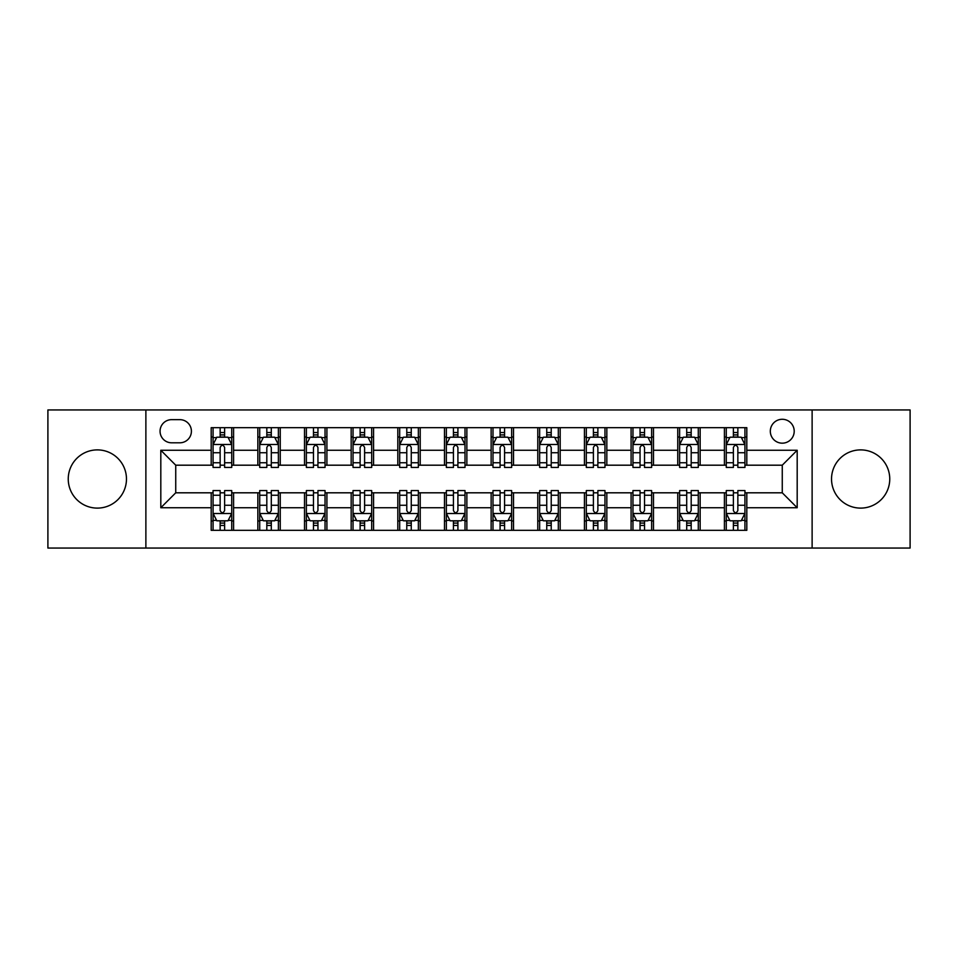 <?xml version="1.0" encoding="UTF-8"?>
<svg xmlns="http://www.w3.org/2000/svg" width="958" height="958" viewBox="0 0 958 958"><rect width="100%" height="100%" fill="white"/><g stroke="black" fill="none" stroke-linecap="round" stroke-linejoin="round"><path stroke-width="1.44" d="M860.643 449.889A29.111 29.111 0 0 0 831.532 479A29.111 29.111 0 0 0 860.643 508.111A29.111 29.111 0 0 0 889.754 479A29.111 29.111 0 0 0 860.643 449.889M97.357 449.889A29.111 29.111 0 0 0 68.246 479A29.111 29.111 0 0 0 97.357 508.111A29.111 29.111 0 0 0 126.468 479A29.111 29.111 0 0 0 97.357 449.889M782.267 419.281A11.939 11.939 0 0 0 770.316 431.22A11.939 11.939 0 0 0 782.267 443.171A11.939 11.939 0 0 0 794.206 431.22A11.939 11.939 0 0 0 782.267 419.281M812.121 548.048L910.1 548.048L910.1 409.952L812.121 409.952L812.121 548.048L145.879 548.048L145.879 409.952L47.9 409.952L47.9 548.048L145.879 548.048M171.626 442.8L179.841 442.8A11.568 11.568 0 0 0 191.408 431.22A11.568 11.568 0 0 0 179.841 419.652L171.626 419.652A11.568 11.568 0 0 0 160.058 431.22A11.568 11.568 0 0 0 171.626 442.8M812.121 409.952L145.879 409.952M211.191 507.74L160.812 507.74L160.812 450.26L211.191 450.26L211.191 465.193L175.733 465.193L175.733 492.807L211.191 492.807L211.191 530.325L746.809 530.325L746.809 492.807L782.267 492.807L782.267 465.193L746.809 465.193L746.809 450.26L797.188 450.26L797.188 507.74L746.809 507.74M746.809 450.26L746.809 427.675L211.191 427.675L211.191 450.26M724.416 427.675L724.416 465.193L726.272 465.193M733.373 465.193L737.852 465.193M744.941 465.193L746.809 465.193M724.416 465.193L698.286 465.193M677.749 427.675L677.749 465.193L679.617 465.193M686.706 465.193L691.185 465.193M677.749 465.193L651.632 465.193M631.094 427.675L631.094 465.193L632.963 465.193M640.052 465.193L644.53 465.193M631.094 465.193L604.965 465.193M584.44 427.675L584.44 465.193L586.308 465.193M593.397 465.193L597.876 465.193M584.44 465.193L558.31 465.193M537.785 427.675L537.785 465.193L539.653 465.193M546.743 465.193L551.221 465.193M537.785 465.193L511.656 465.193M491.131 427.675L491.131 465.193L492.999 465.193M500.088 465.193L504.567 465.193M491.131 465.193L465.001 465.193M444.476 427.675L444.476 465.193L446.344 465.193M453.433 465.193L457.912 465.193M444.476 465.193L418.347 465.193M397.821 427.675L397.821 465.193L399.69 465.193M406.779 465.193L411.257 465.193M397.821 465.193L371.692 465.193M351.167 427.675L351.167 465.193L353.035 465.193M360.124 465.193L364.603 465.193M351.167 465.193L325.037 465.193M304.512 427.675L304.512 465.193L306.368 465.193M313.47 465.193L317.948 465.193M304.512 465.193L278.383 465.193M257.846 427.675L257.846 465.193L259.714 465.193M266.815 465.193L271.294 465.193M257.846 465.193L231.728 465.193M211.191 465.193L213.059 465.193M220.148 465.193L224.627 465.193M211.191 492.807L213.059 492.807M220.148 492.807L224.627 492.807M231.728 492.807L233.584 492.807L233.584 530.325M259.714 492.807L233.584 492.807M266.815 492.807L271.294 492.807M278.383 492.807L280.251 492.807L280.251 530.325M306.368 492.807L280.251 492.807M313.47 492.807L317.948 492.807M325.037 492.807L326.906 492.807L326.906 530.325M353.035 492.807L326.906 492.807M360.124 492.807L364.603 492.807M371.692 492.807L373.56 492.807L373.56 530.325M399.69 492.807L373.56 492.807M406.779 492.807L411.257 492.807M418.347 492.807L420.215 492.807L420.215 530.325M446.344 492.807L420.215 492.807M453.433 492.807L457.912 492.807M465.001 492.807L466.869 492.807L466.869 530.325M492.999 492.807L466.869 492.807M500.088 492.807L504.567 492.807M511.656 492.807L513.524 492.807L513.524 530.325M539.653 492.807L513.524 492.807M546.743 492.807L551.221 492.807M558.31 492.807L560.179 492.807L560.179 530.325M586.308 492.807L560.179 492.807M593.397 492.807L597.876 492.807M604.965 492.807L606.833 492.807L606.833 530.325M632.963 492.807L606.833 492.807M640.052 492.807L644.53 492.807M651.632 492.807L653.488 492.807L653.488 530.325M679.617 492.807L653.488 492.807M686.706 492.807L691.185 492.807M698.286 492.807L700.154 492.807L700.154 530.325M726.272 492.807L700.154 492.807M733.373 492.807L737.852 492.807M744.941 492.807L746.809 492.807M233.584 427.675L233.584 465.193M211.191 437.016L213.059 437.016M220.148 437.016L224.627 437.016M231.728 437.016L233.584 437.016M211.191 520.984L213.059 520.984M220.148 520.984L224.627 520.984M231.728 520.984L233.584 520.984M257.846 492.807L257.846 530.325M280.251 427.675L280.251 465.193M257.846 437.016L259.714 437.016M266.815 437.016L271.294 437.016M278.383 437.016L280.251 437.016M257.846 520.984L259.714 520.984M266.815 520.984L271.294 520.984M278.383 520.984L280.251 520.984M304.512 492.807L304.512 530.325M304.512 520.984L306.368 520.984M313.47 520.984L317.948 520.984M325.037 520.984L326.906 520.984M326.906 427.675L326.906 465.193M304.512 437.016L306.368 437.016M313.47 437.016L317.948 437.016M325.037 437.016L326.906 437.016M351.167 492.807L351.167 530.325M351.167 520.984L353.035 520.984M360.124 520.984L364.603 520.984M371.692 520.984L373.56 520.984M373.56 427.675L373.56 465.193M351.167 437.016L353.035 437.016M360.124 437.016L364.603 437.016M371.692 437.016L373.56 437.016M397.821 492.807L397.821 530.325M397.821 520.984L399.69 520.984M406.779 520.984L411.257 520.984M418.347 520.984L420.215 520.984M420.215 427.675L420.215 465.193M397.821 437.016L399.69 437.016M406.779 437.016L411.257 437.016M418.347 437.016L420.215 437.016M444.476 492.807L444.476 530.325M444.476 520.984L446.344 520.984M453.433 520.984L457.912 520.984M465.001 520.984L466.869 520.984M466.869 427.675L466.869 465.193M444.476 437.016L446.344 437.016M453.433 437.016L457.912 437.016M465.001 437.016L466.869 437.016M491.131 492.807L491.131 530.325M491.131 520.984L492.999 520.984M500.088 520.984L504.567 520.984M511.656 520.984L513.524 520.984M513.524 427.675L513.524 465.193M491.131 437.016L492.999 437.016M500.088 437.016L504.567 437.016M511.656 437.016L513.524 437.016M537.785 492.807L537.785 530.325M537.785 520.984L539.653 520.984M546.743 520.984L551.221 520.984M558.31 520.984L560.179 520.984M560.179 427.675L560.179 465.193M537.785 437.016L539.653 437.016M546.743 437.016L551.221 437.016M558.31 437.016L560.179 437.016M584.44 492.807L584.44 530.325M584.44 520.984L586.308 520.984M593.397 520.984L597.876 520.984M604.965 520.984L606.833 520.984M606.833 427.675L606.833 465.193M584.44 437.016L586.308 437.016M593.397 437.016L597.876 437.016M604.965 437.016L606.833 437.016M631.094 492.807L631.094 530.325M631.094 520.984L632.963 520.984M640.052 520.984L644.53 520.984M651.632 520.984L653.488 520.984M653.488 427.675L653.488 465.193M631.094 437.016L632.963 437.016M640.052 437.016L644.53 437.016M651.632 437.016L653.488 437.016M677.749 492.807L677.749 530.325M677.749 520.984L679.617 520.984M686.706 520.984L691.185 520.984M698.286 520.984L700.154 520.984M700.154 427.675L700.154 465.193M677.749 437.016L679.617 437.016M686.706 437.016L691.185 437.016M698.286 437.016L700.154 437.016M724.416 492.807L724.416 530.325M724.416 520.984L726.272 520.984M733.373 520.984L737.852 520.984M744.941 520.984L746.809 520.984M724.416 437.016L726.272 437.016M733.373 437.016L737.852 437.016M744.941 437.016L746.809 437.016M175.733 465.193L160.812 450.26M175.733 492.807L160.812 507.74M797.188 450.26L782.267 465.193M797.188 507.74L782.267 492.807M224.627 432.525L220.148 432.525M231.728 462.75L224.627 462.75L224.627 467.432L231.728 467.432L231.728 444.656L227.992 437.195L216.795 437.195L213.059 444.656L213.059 467.432L220.148 467.432L220.148 462.75L213.059 462.75M213.059 444.656L213.059 427.675M231.728 444.656L231.728 427.675M220.148 437.195L220.148 427.675M224.627 427.675L224.627 437.195M224.627 462.75L224.627 447.458C223.142 444.584 221.645 444.584 220.148 447.458L220.148 462.75M220.148 525.475L224.627 525.475M213.059 495.25L220.148 495.25L220.148 490.568L213.059 490.568L213.059 513.344L216.795 520.805L227.992 520.805L231.728 513.344L231.728 490.568L224.627 490.568L224.627 495.25L231.728 495.25M231.728 513.344L231.728 530.325M213.059 513.344L213.059 530.325M224.627 520.805L224.627 530.325M220.148 530.325L220.148 520.805M220.148 495.25L220.148 510.542C221.645 513.416 223.142 513.416 224.627 510.542L224.627 495.25M271.294 432.525L266.815 432.525M278.383 462.75L271.294 462.75L271.294 467.432L278.383 467.432L278.383 444.656L274.647 437.195L263.45 437.195L259.714 444.656L259.714 467.432L266.815 467.432L266.815 462.75L259.714 462.75M259.714 444.656L259.714 427.675M278.383 444.656L278.383 427.675M266.815 437.195L266.815 427.675M271.294 427.675L271.294 437.195M271.294 462.75L271.294 447.458C269.797 444.584 268.3 444.584 266.815 447.458L266.815 462.75M317.948 432.525L313.47 432.525M325.037 462.75L317.948 462.75L317.948 467.432L325.037 467.432L325.037 444.656L321.301 437.195L310.105 437.195L306.368 444.656L306.368 467.432L313.47 467.432L313.47 462.75L306.368 462.75M306.368 444.656L306.368 427.675M325.037 444.656L325.037 427.675M313.47 437.195L313.47 427.675M317.948 427.675L317.948 437.195M317.948 462.75L317.948 447.458C316.451 444.584 314.954 444.584 313.47 447.458L313.47 462.75M364.603 432.525L360.124 432.525M371.692 462.75L364.603 462.75L364.603 467.432L371.692 467.432L371.692 444.656L367.956 437.195L356.759 437.195L353.035 444.656L353.035 467.432L360.124 467.432L360.124 462.75L353.035 462.75M353.035 444.656L353.035 427.675M371.692 444.656L371.692 427.675M360.124 437.195L360.124 427.675M364.603 427.675L364.603 437.195M364.603 462.75L364.603 447.458C363.106 444.584 361.621 444.584 360.124 447.458L360.124 462.75M266.815 525.475L271.294 525.475M259.714 495.25L266.815 495.25L266.815 490.568L259.714 490.568L259.714 513.344L263.45 520.805L274.647 520.805L278.383 513.344L278.383 490.568L271.294 490.568L271.294 495.25L278.383 495.25M278.383 513.344L278.383 530.325M259.714 513.344L259.714 530.325M271.294 520.805L271.294 530.325M266.815 530.325L266.815 520.805M266.815 495.25L266.815 510.542C268.3 513.416 269.797 513.416 271.294 510.542L271.294 495.25M313.47 525.475L317.948 525.475M306.368 495.25L313.47 495.25L313.47 490.568L306.368 490.568L306.368 513.344L310.105 520.805L321.301 520.805L325.037 513.344L325.037 490.568L317.948 490.568L317.948 495.25L325.037 495.25M325.037 513.344L325.037 530.325M306.368 513.344L306.368 530.325M317.948 520.805L317.948 530.325M313.47 530.325L313.47 520.805M313.47 495.25L313.47 510.542C314.954 513.416 316.451 513.416 317.948 510.542L317.948 495.25M360.124 525.475L364.603 525.475M353.035 495.25L360.124 495.25L360.124 490.568L353.035 490.568L353.035 513.344L356.759 520.805L367.956 520.805L371.692 513.344L371.692 490.568L364.603 490.568L364.603 495.25L371.692 495.25M371.692 513.344L371.692 530.325M353.035 513.344L353.035 530.325M364.603 520.805L364.603 530.325M360.124 530.325L360.124 520.805M360.124 495.25L360.124 510.542C361.609 513.416 363.106 513.416 364.603 510.542L364.603 495.25M411.257 432.525L406.779 432.525M418.347 462.75L411.257 462.75L411.257 467.432L418.347 467.432L418.347 444.656L414.61 437.195L403.414 437.195L399.69 444.656L399.69 467.432L406.779 467.432L406.779 462.75L399.69 462.75M399.69 444.656L399.69 427.675M418.347 444.656L418.347 427.675M406.779 437.195L406.779 427.675M411.257 427.675L411.257 437.195M411.257 462.75L411.257 447.458C409.761 444.584 408.276 444.584 406.779 447.458L406.779 462.75M406.779 525.475L411.257 525.475M399.69 495.25L406.779 495.25L406.779 490.568L399.69 490.568L399.69 513.344L403.414 520.805L414.61 520.805L418.347 513.344L418.347 490.568L411.257 490.568L411.257 495.25L418.347 495.25M418.347 513.344L418.347 530.325M399.69 513.344L399.69 530.325M411.257 520.805L411.257 530.325M406.779 530.325L406.779 520.805M406.779 495.25L406.779 510.542C408.264 513.416 409.761 513.416 411.257 510.542L411.257 495.25M457.912 432.525L453.433 432.525M465.001 462.75L457.912 462.75L457.912 467.432L465.001 467.432L465.001 444.656L461.265 437.195L450.068 437.195L446.344 444.656L446.344 467.432L453.433 467.432L453.433 462.75L446.344 462.75M446.344 444.656L446.344 427.675M465.001 444.656L465.001 427.675M453.433 437.195L453.433 427.675M457.912 427.675L457.912 437.195M457.912 462.75L457.912 447.458C456.415 444.584 454.93 444.584 453.433 447.458L453.433 462.75M453.433 525.475L457.912 525.475M446.344 495.25L453.433 495.25L453.433 490.568L446.344 490.568L446.344 513.344L450.068 520.805L461.265 520.805L465.001 513.344L465.001 490.568L457.912 490.568L457.912 495.25L465.001 495.25M465.001 513.344L465.001 530.325M446.344 513.344L446.344 530.325M457.912 520.805L457.912 530.325M453.433 530.325L453.433 520.805M453.433 495.25L453.433 510.542C454.918 513.416 456.415 513.416 457.912 510.542L457.912 495.25M504.567 432.525L500.088 432.525M511.656 462.75L504.567 462.75L504.567 467.432L511.656 467.432L511.656 444.656L507.932 437.195L496.735 437.195L492.999 444.656L492.999 467.432L500.088 467.432L500.088 462.75L492.999 462.75M492.999 444.656L492.999 427.675M511.656 444.656L511.656 427.675M500.088 437.195L500.088 427.675M504.567 427.675L504.567 437.195M504.567 462.75L504.567 447.458C503.082 444.584 501.585 444.584 500.088 447.458L500.088 462.75M500.088 525.475L504.567 525.475M492.999 495.25L500.088 495.25L500.088 490.568L492.999 490.568L492.999 513.344L496.735 520.805L507.932 520.805L511.656 513.344L511.656 490.568L504.567 490.568L504.567 495.25L511.656 495.25M511.656 513.344L511.656 530.325M492.999 513.344L492.999 530.325M504.567 520.805L504.567 530.325M500.088 530.325L500.088 520.805M500.088 495.25L500.088 510.542C501.585 513.416 503.07 513.416 504.567 510.542L504.567 495.25M551.221 432.525L546.743 432.525M558.31 462.75L551.221 462.75L551.221 467.432L558.31 467.432L558.31 444.656L554.586 437.195L543.39 437.195L539.653 444.656L539.653 467.432L546.743 467.432L546.743 462.75L539.653 462.75M539.653 444.656L539.653 427.675M558.31 444.656L558.31 427.675M546.743 437.195L546.743 427.675M551.221 427.675L551.221 437.195M551.221 462.75L551.221 447.458C549.736 444.584 548.239 444.584 546.743 447.458L546.743 462.75M546.743 525.475L551.221 525.475M539.653 495.25L546.743 495.25L546.743 490.568L539.653 490.568L539.653 513.344L543.39 520.805L554.586 520.805L558.31 513.344L558.31 490.568L551.221 490.568L551.221 495.25L558.31 495.25M558.31 513.344L558.31 530.325M539.653 513.344L539.653 530.325M551.221 520.805L551.221 530.325M546.743 530.325L546.743 520.805M546.743 495.25L546.743 510.542C548.239 513.416 549.724 513.416 551.221 510.542L551.221 495.25M597.876 432.525L593.397 432.525M604.965 462.75L597.876 462.75L597.876 467.432L604.965 467.432L604.965 444.656L601.241 437.195L590.044 437.195L586.308 444.656L586.308 467.432L593.397 467.432L593.397 462.75L586.308 462.75M586.308 444.656L586.308 427.675M604.965 444.656L604.965 427.675M593.397 437.195L593.397 427.675M597.876 427.675L597.876 437.195M597.876 462.75L597.876 447.458C596.391 444.584 594.894 444.584 593.397 447.458L593.397 462.75M593.397 525.475L597.876 525.475M586.308 495.25L593.397 495.25L593.397 490.568L586.308 490.568L586.308 513.344L590.044 520.805L601.241 520.805L604.965 513.344L604.965 490.568L597.876 490.568L597.876 495.25L604.965 495.25M604.965 513.344L604.965 530.325M586.308 513.344L586.308 530.325M597.876 520.805L597.876 530.325M593.397 530.325L593.397 520.805M593.397 495.25L593.397 510.542C594.894 513.416 596.379 513.416 597.876 510.542L597.876 495.25M644.53 432.525L640.052 432.525M651.632 462.75L644.53 462.75L644.53 467.432L651.632 467.432L651.632 444.656L647.895 437.195L636.699 437.195L632.963 444.656L632.963 467.432L640.052 467.432L640.052 462.75L632.963 462.75M632.963 444.656L632.963 427.675M651.632 444.656L651.632 427.675M640.052 437.195L640.052 427.675M644.53 427.675L644.53 437.195M644.53 462.75L644.53 447.458C643.046 444.584 641.549 444.584 640.052 447.458L640.052 462.75M640.052 525.475L644.53 525.475M632.963 495.25L640.052 495.25L640.052 490.568L632.963 490.568L632.963 513.344L636.699 520.805L647.895 520.805L651.632 513.344L651.632 490.568L644.53 490.568L644.53 495.25L651.632 495.25M651.632 513.344L651.632 530.325M632.963 513.344L632.963 530.325M644.53 520.805L644.53 530.325M640.052 530.325L640.052 520.805M640.052 495.25L640.052 510.542C641.549 513.416 643.046 513.416 644.53 510.542L644.53 495.25M691.185 432.525L686.706 432.525M698.286 462.75L691.185 462.75L691.185 467.432L698.286 467.432L698.286 444.656L694.55 437.195L683.353 437.195L679.617 444.656L679.617 467.432L686.706 467.432L686.706 462.75L679.617 462.75M679.617 444.656L679.617 427.675M698.286 444.656L698.286 427.675M686.706 437.195L686.706 427.675M691.185 427.675L691.185 437.195M691.185 462.75L691.185 447.458C689.7 444.584 688.203 444.584 686.706 447.458L686.706 462.75M686.706 525.475L691.185 525.475M679.617 495.25L686.706 495.25L686.706 490.568L679.617 490.568L679.617 513.344L683.353 520.805L694.55 520.805L698.286 513.344L698.286 490.568L691.185 490.568L691.185 495.25L698.286 495.25M698.286 513.344L698.286 530.325M679.617 513.344L679.617 530.325M691.185 520.805L691.185 530.325M686.706 530.325L686.706 520.805M686.706 495.25L686.706 510.542C688.203 513.416 689.7 513.416 691.185 510.542L691.185 495.25M737.852 432.525L733.373 432.525M744.941 462.75L737.852 462.75L737.852 467.432L744.941 467.432L744.941 444.656L741.205 437.195L730.008 437.195L726.272 444.656L726.272 467.432L733.373 467.432L733.373 462.75L726.272 462.75M726.272 444.656L726.272 427.675M744.941 444.656L744.941 427.675M733.373 437.195L733.373 427.675M737.852 427.675L737.852 437.195M737.852 462.75L737.852 447.458C736.355 444.584 734.858 444.584 733.373 447.458L733.373 462.75M733.373 525.475L737.852 525.475M726.272 495.25L733.373 495.25L733.373 490.568L726.272 490.568L726.272 513.344L730.008 520.805L741.205 520.805L744.941 513.344L744.941 490.568L737.852 490.568L737.852 495.25L744.941 495.25M744.941 513.344L744.941 530.325M726.272 513.344L726.272 530.325M737.852 520.805L737.852 530.325M733.373 530.325L733.373 520.805M733.373 495.25L733.373 510.542C734.858 513.416 736.355 513.416 737.852 510.542L737.852 495.25M257.846 507.74L233.584 507.74M257.846 450.26L233.584 450.26M304.512 450.26L280.251 450.26M304.512 507.74L280.251 507.74M351.167 450.26L326.906 450.26M351.167 507.74L326.906 507.74M397.821 450.26L373.56 450.26M397.821 507.74L373.56 507.74M444.476 450.26L420.215 450.26M444.476 507.74L420.215 507.74M491.131 450.26L466.869 450.26M491.131 507.74L466.869 507.74M537.785 450.26L513.524 450.26M537.785 507.74L513.524 507.74M584.44 450.26L560.179 450.26M584.44 507.74L560.179 507.74M631.094 450.26L606.833 450.26M631.094 507.74L606.833 507.74M677.749 450.26L653.488 450.26M677.749 507.74L653.488 507.74M724.416 450.26L700.154 450.26M724.416 507.74L700.154 507.74M231.632 444.476L213.155 444.476M213.059 437.638L216.568 437.638M228.22 437.638L231.728 437.638M220.148 452.739L213.059 452.739M231.728 452.739L224.627 452.739M224.627 434.908L220.148 434.908M213.155 513.524L231.632 513.524M231.728 520.362L228.22 520.362M216.568 520.362L213.059 520.362M224.627 505.261L231.728 505.261M213.059 505.261L220.148 505.261M220.148 523.092L224.627 523.092M278.287 444.476L259.81 444.476M259.714 437.638L263.222 437.638M274.874 437.638L278.383 437.638M266.815 452.739L259.714 452.739M278.383 452.739L271.294 452.739M271.294 434.908L266.815 434.908M324.942 444.476L306.464 444.476M306.368 437.638L309.877 437.638M321.529 437.638L325.037 437.638M313.47 452.739L306.368 452.739M325.037 452.739L317.948 452.739M317.948 434.908L313.47 434.908M371.596 444.476L353.119 444.476M353.035 437.638L356.544 437.638M368.183 437.638L371.692 437.638M360.124 452.739L353.035 452.739M371.692 452.739L364.603 452.739M364.603 434.908L360.124 434.908M259.81 513.524L278.287 513.524M278.383 520.362L274.874 520.362M263.222 520.362L259.714 520.362M271.294 505.261L278.383 505.261M259.714 505.261L266.815 505.261M266.815 523.092L271.294 523.092M306.464 513.524L324.942 513.524M325.037 520.362L321.529 520.362M309.877 520.362L306.368 520.362M317.948 505.261L325.037 505.261M306.368 505.261L313.47 505.261M313.47 523.092L317.948 523.092M353.119 513.524L371.596 513.524M371.692 520.362L368.183 520.362M356.544 520.362L353.035 520.362M364.603 505.261L371.692 505.261M353.035 505.261L360.124 505.261M360.124 523.092L364.603 523.092M418.251 444.476L399.773 444.476M399.69 437.638L403.198 437.638M414.838 437.638L418.347 437.638M406.779 452.739L399.69 452.739M418.347 452.739L411.257 452.739M411.257 434.908L406.779 434.908M399.773 513.524L418.251 513.524M418.347 520.362L414.838 520.362M403.198 520.362L399.69 520.362M411.257 505.261L418.347 505.261M399.69 505.261L406.779 505.261M406.779 523.092L411.257 523.092M464.905 444.476L446.44 444.476M446.344 437.638L449.853 437.638M461.493 437.638L465.001 437.638M453.433 452.739L446.344 452.739M465.001 452.739L457.912 452.739M457.912 434.908L453.433 434.908M446.44 513.524L464.905 513.524M465.001 520.362L461.493 520.362M449.853 520.362L446.344 520.362M457.912 505.261L465.001 505.261M446.344 505.261L453.433 505.261M453.433 523.092L457.912 523.092M511.56 444.476L493.095 444.476M492.999 437.638L496.507 437.638M508.147 437.638L511.656 437.638M500.088 452.739L492.999 452.739M511.656 452.739L504.567 452.739M504.567 434.908L500.088 434.908M493.095 513.524L511.56 513.524M511.656 520.362L508.147 520.362M496.507 520.362L492.999 520.362M504.567 505.261L511.656 505.261M492.999 505.261L500.088 505.261M500.088 523.092L504.567 523.092M558.227 444.476L539.749 444.476M539.653 437.638L543.162 437.638M554.802 437.638L558.31 437.638M546.743 452.739L539.653 452.739M558.31 452.739L551.221 452.739M551.221 434.908L546.743 434.908M539.749 513.524L558.227 513.524M558.31 520.362L554.802 520.362M543.162 520.362L539.653 520.362M551.221 505.261L558.31 505.261M539.653 505.261L546.743 505.261M546.743 523.092L551.221 523.092M604.881 444.476L586.404 444.476M586.308 437.638L589.817 437.638M601.456 437.638L604.965 437.638M593.397 452.739L586.308 452.739M604.965 452.739L597.876 452.739M597.876 434.908L593.397 434.908M586.404 513.524L604.881 513.524M604.965 520.362L601.456 520.362M589.817 520.362L586.308 520.362M597.876 505.261L604.965 505.261M586.308 505.261L593.397 505.261M593.397 523.092L597.876 523.092M651.536 444.476L633.058 444.476M632.963 437.638L636.471 437.638M648.123 437.638L651.632 437.638M640.052 452.739L632.963 452.739M651.632 452.739L644.53 452.739M644.53 434.908L640.052 434.908M633.058 513.524L651.536 513.524M651.632 520.362L648.123 520.362M636.471 520.362L632.963 520.362M644.53 505.261L651.632 505.261M632.963 505.261L640.052 505.261M640.052 523.092L644.53 523.092M698.19 444.476L679.713 444.476M679.617 437.638L683.126 437.638M694.778 437.638L698.286 437.638M686.706 452.739L679.617 452.739M698.286 452.739L691.185 452.739M691.185 434.908L686.706 434.908M679.713 513.524L698.19 513.524M698.286 520.362L694.778 520.362M683.126 520.362L679.617 520.362M691.185 505.261L698.286 505.261M679.617 505.261L686.706 505.261M686.706 523.092L691.185 523.092M744.845 444.476L726.368 444.476M726.272 437.638L729.78 437.638M741.432 437.638L744.941 437.638M733.373 452.739L726.272 452.739M744.941 452.739L737.852 452.739M737.852 434.908L733.373 434.908M726.368 513.524L744.845 513.524M744.941 520.362L741.432 520.362M729.78 520.362L726.272 520.362M737.852 505.261L744.941 505.261M726.272 505.261L733.373 505.261M733.373 523.092L737.852 523.092"/></g></svg>
